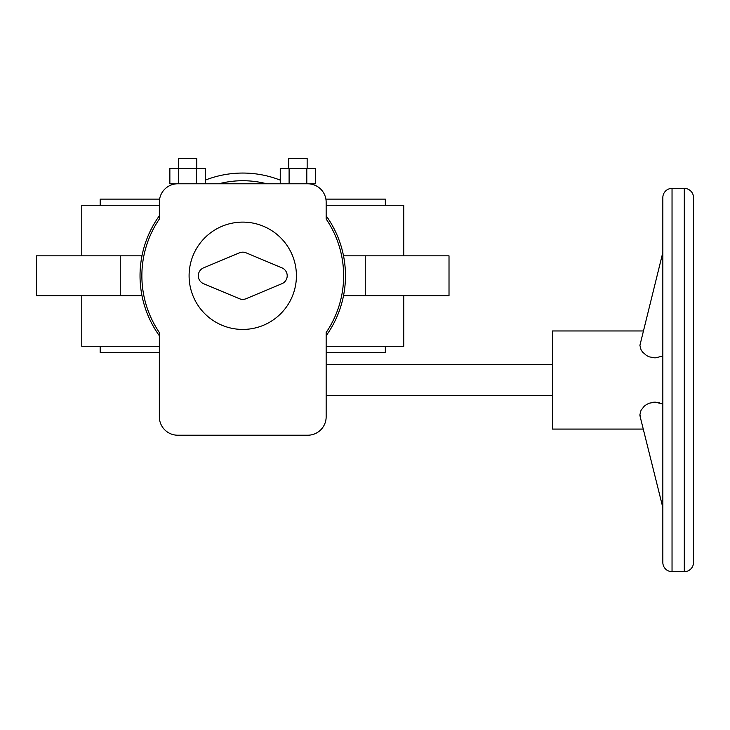 <?xml version="1.0" encoding="UTF-8"?>
<svg xmlns="http://www.w3.org/2000/svg" width="730" height="730" viewBox="0 0 730 730"><rect width="100%" height="100%" fill="white"/><g stroke="black" fill="none" stroke-linecap="round" stroke-linejoin="round"><path stroke-width="1.09" d="M403.736 295.705L403.736 346.294L326.155 346.294M403.736 255.838L403.736 205.249L326.155 205.249M326.155 335.736A102.72 102.72 0 0 0 326.155 215.806M280.247 180.137A102.72 102.72 0 0 0 205.267 180.137A102.72 102.72 0 0 1 242.752 173.046M159.35 352.426L100.174 352.426L100.174 346.294M159.605 199.117L100.174 199.117L100.174 205.249M385.34 205.249L385.34 199.117L325.899 199.117M385.34 346.294L385.34 352.426L326.155 352.426M159.35 215.806A102.72 102.72 0 0 0 159.35 335.736A102.72 102.72 0 0 1 159.35 215.806M159.35 205.249L81.778 205.249L81.778 255.838M159.35 346.294L81.778 346.294L81.778 295.705M120.249 255.838L36.5 255.838L36.5 295.705L120.249 295.705L120.249 255.838L141.985 255.838M343.52 295.705L449.014 295.705L449.014 255.838L343.52 255.838M141.985 295.705L120.249 295.705M307.759 183.787L177.746 183.787A18.396 18.396 0 0 0 159.35 202.183L159.35 219.018A100.877 100.877 0 0 0 159.35 332.524L159.35 416.821A18.396 18.396 0 0 0 177.746 435.217L307.759 435.217A18.396 18.396 0 0 0 326.155 416.821L326.155 332.524A100.877 100.877 0 0 0 326.155 219.018L326.155 202.183A18.396 18.396 0 0 0 307.759 183.787L315.652 183.787L315.652 168.447L306.801 168.447L306.801 183.787M639.927 415.233L639.991 415.845M662.84 403.982L655.047 402.139L649.171 403.215L646.506 404.529L644.252 406.19L641.031 410.315L639.909 414.713L640.776 418.18M662.84 356.067L655.047 357.91L649.189 356.842L646.534 355.537L642.446 351.933L641.04 349.743L639.909 345.336L662.84 252.461L662.84 197.584A9.198 9.198 0 0 1 672.038 188.386L672.038 571.672A9.198 9.198 0 0 1 662.84 562.465L662.84 507.596A15.33 10.676 -14 0 1 662.639 505.853A15.33 10.676 -14 0 1 662.84 504.065M662.84 495.488L662.84 255.984A15.33 10.676 14 0 1 662.639 254.195A15.33 10.676 14 0 1 662.84 252.461M684.302 571.672L684.302 188.386A9.198 9.198 0 0 1 693.5 197.584L693.5 562.465A9.198 9.198 0 0 1 684.302 571.672L672.038 571.672M662.84 197.584L662.84 562.465M178.366 168.447L178.366 158.328L196.762 158.328L196.762 168.447M288.751 168.447L288.751 158.328L307.148 158.328L307.148 168.447M296.416 275.767A53.664 53.664 0 0 1 242.752 329.431A53.664 53.664 0 0 1 189.097 275.767A53.664 53.664 0 0 1 242.752 222.112A53.664 53.664 0 0 1 296.416 275.767M643.258 330.964L552.455 330.964L552.455 429.085L643.258 429.085M662.493 403.818L661.134 403.252M659.436 402.714L655.047 402.139M654.326 402.157L652.109 402.394M693.5 380.029L693.5 550.201M281.944 283.687L246.074 298.716A8.587 8.587 0 0 1 239.44 298.716L203.561 283.687A8.587 8.587 0 0 1 203.561 267.855L239.44 252.826A8.587 8.587 0 0 1 246.074 252.826L281.944 267.855A8.587 8.587 0 0 1 281.944 283.687M280.247 183.787L280.247 168.447L306.801 168.447M289.098 168.447L289.098 183.787M177.746 183.787L169.862 183.787L169.862 168.447L196.416 168.447L196.416 183.787M178.713 168.447L178.713 183.787M196.416 168.447L205.267 168.447L205.267 183.787M266.705 183.787A95.055 95.055 0 0 0 218.808 183.787M365.255 295.705L365.255 255.838M552.455 395.359L326.155 395.359M640.128 416.52L662.84 507.596M684.302 188.386L672.038 188.386M552.455 364.69L326.155 364.69"/></g></svg>

